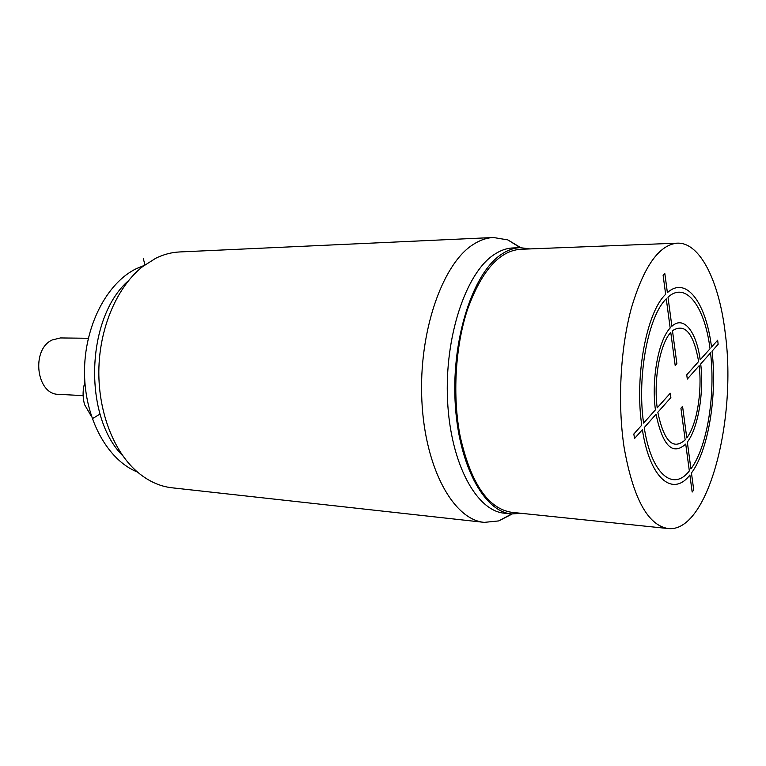 <?xml version="1.0" encoding="UTF-8"?>
<svg xmlns="http://www.w3.org/2000/svg" width="766" height="766" viewBox="0 0 766 766"><rect width="100%" height="100%" fill="white"/><g stroke="black" fill="none" stroke-linecap="round" stroke-linejoin="round"><path stroke-width="1.15" d="M484.294 522.374C453.654 519.779 424.977 468.639 421.855 400.465C418.504 332.348 442.193 264.241 472.833 244.727C479.669 240.227 486.544 237.824 493.448 237.508L179.608 251.957C171.584 252.32 163.656 254.408 155.833 258.209L142.6 266.625C117.916 286.091 100.279 325.464 98.91 367.402C97.579 409.341 112.65 449.776 136.032 470.774C147.235 480.694 159.232 486.372 172.024 487.798L484.294 522.374L498.79 520.909L512.176 513.996M493.448 237.508L507.82 239.902L520.736 247.648M144.075 265.486L136.463 268.607C106.8 282.865 84.145 326.412 84.519 372.812C84.777 419.222 107.872 460.385 137.44 472.019M128.506 280.653C85.983 317.497 82.805 416.369 122.866 455.875M84.882 382.272C82.584 389.837 82.508 397.343 84.653 404.774L91.527 416.627M83.121 395.62L58.676 394.337C36.328 394.806 30.793 349.401 52.26 339.941L60.495 337.94L88.291 338.275M529.967 248.912L520.124 247.667L512.923 247.954C506.431 248.213 499.987 250.539 493.582 254.954C465.728 273.548 444.433 337.136 447.545 400.312C450.465 463.554 476.471 510.989 504.392 513.191L511.564 513.938L521.474 513.335M520.124 247.667C513.68 247.925 507.264 250.262 500.897 254.685C473.187 273.347 451.978 337.203 455.061 400.637C457.944 464.148 483.806 511.755 511.564 513.938M677.24 243.167L520.258 249.295C499.087 251.037 481.517 271.049 467.557 309.33C455.167 346.605 452.285 396.635 460.309 436.993C471.042 483.643 488.21 508.758 511.803 512.339L668.057 528.53C707.621 533.299 736.959 420.658 725.335 333.919C719.398 282.032 700.306 242.085 677.24 243.167C659.038 244.823 643.737 266.511 631.337 308.219C620.307 348.884 617.434 403.644 624.127 447.564C633.147 498.264 647.787 525.256 668.057 528.53M144.994 264.806L143.319 258.745M92.839 418.38L100.04 414.071M718.154 344.288L717.656 340.219L711.518 347.084C706.07 302.972 686.355 275.444 667.387 292.669L664.85 273.663L663.107 275.272L665.654 294.326C646.705 311.963 634.507 375.675 641.736 425.168L633.836 434.006L634.516 438.554L642.387 429.678C649.798 478.846 672.835 497.383 689.879 475.016L692.167 492.05L693.728 489.972L691.459 472.976C708.473 450.245 717.311 395.543 712.026 351.192L718.154 344.288M700.708 363.955L710.542 352.867C715.588 395.151 707.123 447.325 690.913 468.888L687.341 442.078C698.219 427.859 704.078 392.613 700.708 363.955M710.034 348.75L700.181 359.781C696.399 331.544 683.665 315.18 671.878 326.268L667.99 297.189C685.991 280.729 704.797 306.716 710.034 348.75M698.63 361.504L686.748 374.804L687.303 379.055L699.167 365.688C702.269 392.211 696.821 424.795 686.786 437.922L682.563 406.325L680.926 408.23L685.168 439.895C673.055 450.571 663.94 441.369 657.822 412.28L670.863 397.583L670.269 393.236L657.199 407.866C653.455 379.524 660.043 343.877 670.767 332.434L675.191 365.468L676.866 363.659L672.471 330.701C684.852 322.831 693.565 333.105 698.63 361.504M685.733 444.06L689.333 470.927C673.075 492.031 651.263 474.183 644.244 427.581L656.041 414.282C662.714 445.917 672.605 455.837 685.733 444.06M666.267 298.845L670.173 327.992C658.492 340.228 651.292 379.074 655.418 409.858L643.593 423.091C636.805 376.135 648.295 315.812 666.267 298.845M520.248 247.667L507.82 239.902M511.688 513.957L498.79 520.909"/></g></svg>
